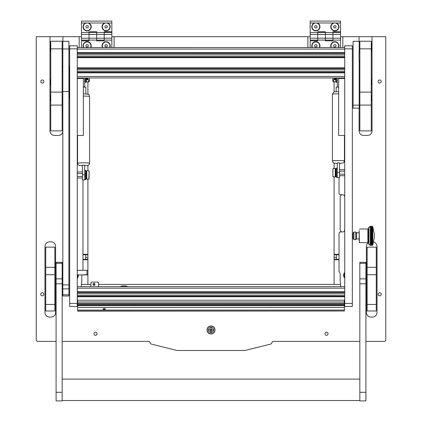 <?xml version="1.0" encoding="UTF-8"?>
<svg xmlns="http://www.w3.org/2000/svg" width="422" height="422" viewBox="0 0 422 422"><rect width="100%" height="100%" fill="white"/><g stroke="black" fill="none" stroke-linecap="round" stroke-linejoin="round"><path stroke-width="0.63" d="M207.012 329.978A3.988 3.988 0 0 0 211 333.971A3.988 3.988 0 0 0 214.988 329.978A3.988 3.988 0 0 0 211 325.99A3.988 3.988 0 0 0 207.012 329.978M40.755 294.266A1.556 1.556 0 0 0 42.311 295.822A1.556 1.556 0 0 0 43.872 294.266A1.556 1.556 0 0 0 42.311 292.71A1.556 1.556 0 0 0 40.755 294.266M40.755 81.509A1.556 1.556 0 0 0 42.311 83.065A1.556 1.556 0 0 0 43.872 81.509A1.556 1.556 0 0 0 42.311 79.948A1.556 1.556 0 0 0 40.755 81.509M93.942 333.781A1.556 1.556 0 0 0 95.504 335.337A1.556 1.556 0 0 0 97.06 333.781A1.556 1.556 0 0 0 95.504 332.219A1.556 1.556 0 0 0 93.942 333.781M324.94 333.781A1.556 1.556 0 0 0 326.496 335.337A1.556 1.556 0 0 0 328.058 333.781A1.556 1.556 0 0 0 326.496 332.219A1.556 1.556 0 0 0 324.94 333.781M378.128 294.266A1.556 1.556 0 0 0 379.689 295.822A1.556 1.556 0 0 0 381.245 294.266A1.556 1.556 0 0 0 379.689 292.71A1.556 1.556 0 0 0 378.128 294.266M378.128 81.509A1.556 1.556 0 0 0 379.689 83.065A1.556 1.556 0 0 0 381.245 81.509A1.556 1.556 0 0 0 379.689 79.948A1.556 1.556 0 0 0 378.128 81.509M77.268 278.14A4.178 4.178 0 0 0 78.386 274.886M344.732 272.401A4.178 4.178 0 0 0 344.732 278.14M77.268 154.283A4.178 4.178 0 0 0 77.569 153.924M344.431 153.924A4.178 4.178 0 0 0 344.732 154.283M77.268 304.731A4.178 4.178 0 0 0 77.648 304.267M344.352 304.267A4.178 4.178 0 0 0 344.732 304.731M340.554 286.659L340.554 283.842A4.558 4.558 0 0 0 340.211 282.107L340.211 274.527A4.558 4.558 0 0 0 339.035 271.473L339.035 233.477A1.519 1.519 0 0 1 340.554 231.958L342.453 231.958A2.279 2.279 0 0 0 344.732 229.679M81.789 274.886L81.789 282.107A4.558 4.558 0 0 0 81.446 283.842L81.446 286.659M82.965 179.909L82.965 270.323M344.732 197.005A2.279 2.279 0 0 0 342.453 194.727L340.554 194.727A1.519 1.519 0 0 1 339.035 193.207L339.035 177.63M344.732 148.544A4.178 4.178 0 0 0 344.431 148.908M77.569 148.908A4.178 4.178 0 0 0 77.268 148.544M55.609 312.502L55.609 246.395A4.558 4.558 0 0 0 51.051 241.838L49.532 241.838A4.558 4.558 0 0 0 44.975 246.395L44.975 312.502A4.558 4.558 0 0 0 49.532 317.064L51.051 317.064A4.558 4.558 0 0 0 55.609 312.502M368.19 242.766A4.558 4.558 0 0 0 366.391 246.395L366.391 312.502A4.558 4.558 0 0 0 370.949 317.064L372.468 317.064A4.558 4.558 0 0 0 377.025 312.502L377.025 246.395A4.558 4.558 0 0 0 373.644 241.991M114.119 47.538L114.119 36.677L307.881 36.677L307.881 47.538M62.904 41.287L62.904 36.677L79.167 36.677L79.167 47.538M68.907 66.054A1.588 1.588 0 0 1 69.667 66.987M69.667 97.551A1.588 1.588 0 0 1 68.907 98.479M49.986 98.97L49.986 130.899A4.558 4.558 0 0 0 54.549 135.457L58.347 135.457A4.558 4.558 0 0 0 62.831 131.727M56.084 341.377L37.753 341.377A1.519 1.519 0 0 1 36.234 339.858L36.234 36.677L49.986 36.677L49.986 45.054M49.986 46.536L49.986 48.092M49.986 49.58L49.986 81.525M49.986 83.013L49.986 97.482M62.166 341.377L148.312 341.377A1.899 1.899 0 0 1 150.148 342.785A1.899 1.899 0 0 0 151.524 344.136L175.942 350.223A9.12 9.12 0 0 0 178.153 350.497L243.847 350.497A9.12 9.12 0 0 0 246.058 350.223L270.476 344.136A1.899 1.899 0 0 0 271.852 342.785A1.899 1.899 0 0 1 273.688 341.377L359.834 341.377M365.916 341.377L384.247 341.377A1.519 1.519 0 0 0 385.766 339.858L385.766 36.677L359.096 36.677L359.096 41.287M359.096 108.169L359.096 130.899A4.558 4.558 0 0 0 363.653 135.457L367.451 135.457A4.558 4.558 0 0 0 372.014 130.899L372.014 98.97M372.014 97.482L372.014 83.013M372.014 81.525L372.014 49.58M372.014 48.092L372.014 46.536M372.014 45.054L372.014 36.677M342.833 47.538L342.833 36.677L359.096 36.677M62.904 36.677L49.986 36.677M62.831 98.41A1.324 1.324 0 0 1 62.145 98.22M62.831 66.127A1.324 1.324 0 0 0 62.145 66.317M342.833 36.677L340.554 36.677M310.159 36.677L307.881 36.677M114.119 36.677L111.841 36.677M81.446 36.677L79.167 36.677M68.907 66.618A1.129 1.129 0 0 1 69.277 67.451L69.277 97.086A1.129 1.129 0 0 1 68.907 97.92M62.831 98.215A1.129 1.129 0 0 1 62.145 97.983M62.145 66.555A1.129 1.129 0 0 1 62.831 66.323M68.907 97.951A1.15 1.15 0 0 0 69.298 97.086L69.298 67.451A1.15 1.15 0 0 0 68.907 66.586M62.831 66.301A1.15 1.15 0 0 0 62.145 66.528M62.145 98.01A1.15 1.15 0 0 0 62.831 98.236M62.831 66.497A0.955 0.955 0 0 0 62.145 66.787M62.831 98.041A0.955 0.955 0 0 1 62.145 97.751M68.907 41.287L62.831 41.287L68.907 41.287L62.831 41.309L68.907 41.351L68.907 91.521L62.831 91.521L62.831 295.991L68.907 295.991L68.907 91.521M68.907 48.968L62.831 48.968L62.831 91.521M62.831 41.287L68.907 41.351M62.831 48.968L62.831 41.351M359.169 41.287L353.093 41.287L359.169 41.287L359.169 51.874M359.169 60.995L359.169 108.169L353.093 108.169L353.093 105.136L359.169 105.136M353.093 41.287L353.093 105.136M359.169 41.309L353.093 41.309M56.084 392.302L56.084 400.9L62.166 400.9L62.166 262.336L56.084 262.336L56.084 392.302L62.166 392.302M359.834 392.302L359.834 400.9L365.916 400.9L365.916 262.336L359.834 262.336L359.834 392.302L365.916 392.302M77.268 45.787L69.667 45.787L77.268 45.787L77.268 306.435L69.667 306.435L69.667 303.397L77.268 303.397M69.667 45.787L77.268 45.808M77.268 48.846L69.667 48.846L69.667 303.397M69.667 48.846L69.667 45.808M352.333 45.787L344.732 45.787L352.333 45.787L352.333 306.435L344.732 306.435L344.732 303.397L352.333 303.397M344.732 45.787L352.333 45.808M352.333 48.846L344.732 48.846L344.732 303.397M344.732 48.846L344.732 45.808M359.855 105.089L359.855 130.899L371.254 130.899L371.254 105.089L359.855 105.089L359.855 92.112L371.254 92.112L371.254 105.089M371.254 48.836L359.855 48.836L359.855 41.235L371.254 41.235L371.254 92.112M359.855 48.836L359.855 92.112M50.745 105.089L50.745 130.899L62.145 130.899L62.145 105.089L50.745 105.089L50.745 92.112L62.145 92.112L62.145 105.089M62.145 48.836L50.745 48.836L50.745 41.235L62.145 41.235L62.145 92.112M50.745 48.836L50.745 92.112M54.849 267.316L54.849 274.706L45.734 274.706L45.734 247.155L54.849 247.155L54.849 267.316L45.734 267.316M54.849 304.441L54.849 310.982L45.734 310.982L45.734 304.441L54.849 304.441L54.849 274.706M45.734 304.441L45.734 274.706M367.151 304.441L376.266 304.441L376.266 310.982L367.151 310.982L367.151 267.316L376.266 267.316L376.266 247.155L367.151 247.155L367.151 267.316M376.266 304.441L376.266 274.706L367.151 274.706M376.266 267.316L376.266 274.706M120.344 286.659A4.558 4.558 0 0 1 122.855 285.91L125.139 285.91A4.558 4.558 0 0 1 127.65 286.659M339.035 259.752L334.097 259.752L334.097 284.391L340.554 284.391L98.542 284.391M94.971 284.391L92.993 284.391M90.941 284.391L81.446 284.391L87.903 284.391L87.903 274.638L86.99 274.886L86.99 270.323L77.268 270.323M82.965 254.313L87.903 254.313L87.903 179.144M87.903 170.783L87.903 165.435M87.903 94.254L87.903 81.889M87.903 254.313L87.903 254.756L82.965 254.756M82.965 259.314L87.903 259.314L87.903 254.756M87.903 259.314L87.903 259.752L82.965 259.752M81.826 274.886L87.903 274.638L87.903 259.752M85.624 259.314L85.624 254.756M334.097 259.752L334.097 259.314L339.035 259.314M339.035 254.756L334.097 254.756L334.097 259.314M334.097 254.756L334.097 254.313L339.035 254.313M334.097 81.889L334.097 91.98M334.097 163.156L334.097 168.505M334.097 176.865L334.097 254.313M342.453 194.727A2.279 2.279 0 0 0 340.174 197.005L340.174 229.679A2.279 2.279 0 0 0 342.453 231.958M336.376 254.756L336.376 259.314M104.239 308.371L105.569 308.983L104.239 309.669L102.91 308.983L104.239 308.371M77.648 311.009L344.352 311.009L77.648 311.141L77.648 301.978L344.352 301.978L344.352 310.112L77.648 310.112M344.352 311.009L344.352 310.112M344.352 301.978L344.352 300.206L77.648 300.206L77.648 301.978M344.352 300.206L77.648 300.206M344.352 305.064L77.648 305.064L344.352 305.064M87.903 270.571L86.99 270.323M83.345 78.476L77.268 78.471L83.345 78.476L83.345 135.467L77.268 135.467M338.655 78.471L344.732 78.476L338.655 78.471L338.655 135.467L344.732 135.467M96.643 32.499L89.042 32.499L89.042 31.74L96.643 31.74L96.643 38.196L96.643 32.499L104.239 32.499L104.239 34.398L104.239 32.499L111.841 32.499L111.841 22.999L104.593 22.999A4.104 4.104 0 0 0 106.138 30.901A4.104 4.104 0 0 0 107.689 22.999M50.745 48.498L50.745 43.091M371.423 43.097L371.254 48.498L371.254 43.091L372.056 45.798L371.423 45.798M207.202 329.978A3.798 3.798 0 0 1 211 326.18A3.798 3.798 0 0 1 214.798 329.978A3.798 3.798 0 0 1 211 333.781A3.798 3.798 0 0 1 207.202 329.978M213.543 329.978A2.543 2.543 0 0 1 211 332.525A2.543 2.543 0 0 1 208.457 329.978A2.543 2.543 0 0 1 211 327.435A2.543 2.543 0 0 1 213.543 329.978M211 328.005L210.773 329.751L209.022 329.978L210.773 330.21L210.773 331.729L211.227 331.729L211.227 330.21L212.978 329.978L211.227 329.751L211 328.005M211 327.546A2.432 2.432 0 0 0 208.568 329.978A2.432 2.432 0 0 0 211 332.409A2.432 2.432 0 0 0 213.432 329.978A2.432 2.432 0 0 0 211 327.546M359.169 230.533L359.402 242.676L367.868 242.676L367.868 228.998L359.402 228.998M359.169 231.135L359.169 241.141M372.378 245.214L372.758 244.887L372.378 245.33L370.859 245.33L372.378 245.319L370.859 245.303L372.378 245.214L370.859 245.177L372.378 245.013L370.859 244.95L372.378 244.718L370.859 244.639L370.859 244.327L372.378 244.327L370.859 244.227L370.859 243.853L372.378 243.853L370.859 243.737L370.859 243.299L372.378 243.299L370.859 243.162L370.859 242.666L372.378 242.666L370.859 242.513L370.859 241.964L372.378 241.964L370.859 241.795L370.859 241.199L372.378 241.199L370.859 241.015L370.859 240.376L372.378 240.376L370.859 240.187L370.859 239.511L372.378 239.511L370.859 239.311L370.859 238.604L372.378 238.604L370.859 238.398L370.859 237.67L372.378 237.67L370.859 237.459L370.859 236.721L372.378 236.721L370.859 236.505L370.859 235.761L372.378 235.761L370.859 235.539L370.859 234.796L372.378 234.796L370.859 234.585L370.859 233.846L372.378 233.846L370.859 233.635L370.859 232.918L372.378 232.918L370.859 232.712L370.859 232.021L372.378 232.021L370.859 231.82L370.859 231.161L372.378 231.161L370.859 230.971L370.859 230.349L372.378 230.349L370.859 230.169L370.859 229.589L372.378 229.589L370.859 229.431L370.859 228.898L372.378 228.898L370.859 228.75L370.859 228.276L372.378 228.276L370.859 228.149L370.859 227.732L372.378 227.732L370.859 227.622L370.859 227.273L372.378 227.273L370.859 227.184L370.859 226.904L372.378 226.83L370.859 226.619L372.378 226.572L370.859 226.435L372.378 226.408L370.859 226.345L372.378 226.34L370.099 226.34L368.775 227.352L368.775 244.322L368.459 243.125L367.868 242.676M372.378 245.013L372.758 244.95L374.293 237.813L374.293 233.862L372.758 226.719L372.378 226.34M372.378 226.435L372.758 226.872L372.378 226.408M372.378 226.619L372.758 227.083L372.378 226.572M372.378 226.904L372.758 227.389L372.378 226.83M372.378 227.273L372.758 227.78L372.378 227.184M372.378 227.732L372.758 228.249L372.378 227.622M372.378 228.276L372.758 228.803L372.758 228.249L372.378 228.149M372.378 228.898L372.758 229.426L372.758 228.803L372.378 228.75M372.378 229.589L372.758 230.117L372.758 229.426L370.859 229.426M372.758 229.426L372.378 229.431M372.378 230.349L372.758 230.86L372.758 230.117L370.859 230.117M372.758 230.117L372.378 230.169M372.378 231.161L372.758 231.662L372.758 230.86L370.859 230.86M372.758 230.86L372.378 230.971M372.378 232.021L372.758 232.501L372.758 231.662L370.859 231.662M372.758 231.662L372.378 231.82M372.378 232.918L372.758 233.377L372.758 232.501L370.859 232.501M372.758 232.501L372.378 232.712M372.378 233.846L372.758 234.279L372.758 233.377L370.859 233.377M372.758 233.377L372.378 233.635M372.378 234.796L372.758 235.196L372.758 234.279L370.859 234.279M372.758 234.279L372.378 234.585M372.378 235.761L372.758 236.12L372.758 235.196L370.859 235.196M372.758 235.196L372.378 235.539M372.378 236.721L372.758 237.037L372.758 236.12L370.859 236.12M372.758 236.12L372.378 236.505M372.378 237.67L372.758 237.95L372.758 237.037L370.859 237.037M372.758 237.037L372.378 237.459M372.378 238.604L372.758 238.836L372.758 237.95L370.859 237.95M372.758 237.95L372.378 238.398M372.378 239.511L372.758 239.691L372.758 238.836L370.859 238.836M372.758 238.836L372.378 239.311M372.378 240.376L372.758 240.508L372.758 239.691L370.859 239.691M372.758 239.691L372.378 240.187M372.378 241.199L372.758 241.273L372.758 240.508L370.859 240.508M372.758 240.508L372.378 241.015M372.378 241.964L372.758 241.985L372.758 241.273L370.859 241.273M372.758 241.273L372.378 241.795M372.378 242.666L372.758 242.634L372.758 241.985L370.859 241.985M372.758 241.985L372.378 242.513M372.378 243.299L372.758 243.214L372.758 242.634L372.378 243.162M372.378 243.853L372.758 243.721L372.758 243.214L372.378 243.737M372.378 244.327L372.758 244.143L372.758 243.721L372.378 244.227M372.378 244.718L372.758 244.48L372.758 244.143L372.378 244.639M372.378 245.177L372.758 244.728L372.378 244.95M353.926 239.633L353.093 238.799L353.093 232.87L353.926 232.037L355.788 232.037L355.788 239.633L353.926 239.633L353.926 232.037M359.169 238.915L356.511 238.915L356.511 232.759L355.788 232.037M109.852 47.538A4.104 4.104 0 0 0 106.138 41.694A4.104 4.104 0 0 0 102.425 47.538M90.857 47.538A4.104 4.104 0 0 0 87.143 41.694A4.104 4.104 0 0 0 83.429 47.538M111.841 32.499L111.841 34.398L104.239 34.398L104.239 38.196L104.239 34.398L89.042 34.398L89.042 38.196L89.042 32.499L89.042 34.398L81.446 34.398L81.446 32.499L89.042 32.499M111.841 34.398L111.841 38.196L104.239 38.196L104.239 40.855L96.643 40.855L96.643 40.095L89.042 40.095L89.042 40.855L81.446 40.855L81.446 47.538M111.841 38.196L111.841 40.095L104.239 40.095L104.239 38.196L89.042 38.196L89.042 40.095L89.042 38.196L81.446 38.196L81.446 34.398M111.841 40.095L111.841 47.538M96.643 40.095L96.643 38.196L96.643 40.095L104.239 40.095M85.592 22.999A4.104 4.104 0 0 0 87.143 30.901A4.104 4.104 0 0 0 88.694 22.999L81.446 22.999L81.446 21.1L111.841 21.1L111.841 22.999M81.446 38.196L81.446 40.095L89.042 40.095M81.446 32.499L81.446 22.999M104.239 32.499L104.239 31.74L111.841 31.74M104.593 22.999L88.694 22.999M92.993 284.381A0.986 0.986 180 0 0 93.985 285.367A0.986 0.986 180 0 0 94.971 284.381A0.986 0.986 180 0 0 93.985 283.394A0.986 0.986 180 0 0 92.993 284.381A0.986 0.986 180 0 0 93.985 285.372A0.986 0.986 180 0 0 94.971 284.381M98.542 282.861L98.542 282.861A0.76 0.76 180 0 0 97.783 282.102A0.76 0.76 -0 0 1 98.542 282.861L98.542 286.659M91.706 282.102L97.783 282.102L91.706 282.102A0.76 0.76 180 0 0 90.941 282.861L90.941 282.861A0.76 0.76 -0 0 1 91.706 282.102L91.706 282.102M90.941 285.14L90.941 285.14A2.279 2.279 -0 0 1 90.361 286.659A2.279 2.279 180 0 0 90.941 285.14L90.941 282.861M339.794 77.949L339.794 78.471M343.592 78.471L343.592 77.949M334.551 77.949L334.551 79.61M335.205 77.949L335.205 79.621M334.097 79.626L334.097 77.949M336.118 77.949L336.118 82.269L335.77 81.662M336.118 82.269L336.983 82.269L336.983 77.949M335.77 81.272L335.77 77.949M332.879 77.949L332.879 81.151A0.76 0.628 -90 0 0 333.507 81.889L333.638 79.695L335.464 79.637L335.464 77.949M335.759 77.943L335.77 78.772M335.464 79.368L335.77 79.695L335.205 79.547M333.638 81.889L335.77 81.889L335.77 79.695M336.424 177.245L336.07 176.639L336.07 168.737L336.424 168.125L336.424 177.245L337.289 177.245M335.464 170.678L335.464 168.51L333.638 168.505L335.77 168.505L335.77 170.789L335.464 170.789L335.77 170.789M335.437 168.505L335.437 176.865L335.464 174.587L335.77 174.587L335.77 176.865L333.507 176.865A0.76 0.628 -90 0 1 332.879 176.127L332.879 169.248A0.76 0.628 -90 0 1 333.507 168.51L333.675 168.505A0.76 0.628 90 0 0 333.053 169.248M332.879 176.127L332.879 169.248M335.77 176.865L335.464 176.865L335.453 168.505L335.77 168.51M333.053 176.127A0.76 0.628 90 0 0 333.681 176.865L333.507 176.865M337.289 177.62L337.289 162.887L339.568 162.887L339.568 177.63L337.289 177.609L339.568 177.62M336.149 91.732L336.149 87.185L338.655 87.043M337.289 87.059L338.655 86.869M339.568 78.471L339.568 77.949M337.289 86.869L337.289 77.949M336.07 170.309L335.77 170.309L335.77 174.587L335.464 174.587L335.77 174.587M339.568 171.216L344.732 171.216M344.732 174.159L339.568 174.159M78.408 77.949L78.408 78.471M82.206 78.471L82.206 77.949M87.903 77.949L87.903 79.616M87.449 79.61L87.449 77.949M85.276 77.949L85.276 82.269L86.141 82.269L86.141 77.949M86.489 77.949L86.489 81.889L86.489 79.695L88.62 79.695L88.62 81.889L86.489 81.889M88.62 81.889L88.752 81.889A0.76 0.628 90 0 0 89.38 81.151L89.38 77.949M86.489 78.772L86.499 77.949M86.795 77.949L86.795 79.637M85.93 171.015L85.93 178.917L85.576 179.524L85.576 170.404L85.93 171.015M86.536 177.625L86.23 177.625L86.23 176.865L86.536 176.865L86.536 179.144L88.319 179.144A0.76 0.628 -90 0 0 88.947 178.406L89.121 178.406A0.76 0.628 90 0 1 88.493 179.144L88.493 179.144M86.563 170.789L86.563 179.144L86.536 170.783L88.493 170.789L86.23 170.783L86.23 176.865L86.536 176.865L86.23 176.865M88.493 170.789A0.76 0.628 90 0 1 89.121 171.527L88.947 178.406M89.121 171.527L89.121 178.406M86.23 170.789L86.536 170.789L86.536 173.067L86.23 173.067L86.536 173.067M86.23 179.144L86.536 179.144L86.23 179.144L86.23 177.625M88.947 171.527A0.76 0.628 -90 0 0 88.319 170.789L88.325 170.789M86.23 172.593L85.93 172.593M77.268 173.495L82.432 173.495M82.432 176.438L77.268 176.438M84.711 165.176L82.432 165.176L82.432 174.729L84.711 174.729L84.711 165.176M84.711 174.729L84.711 179.888L82.432 179.888L84.711 179.888M84.711 179.899L82.432 179.909M82.432 179.888L82.432 174.729M83.345 87.043L85.851 87.19L85.851 94.011M84.711 77.949L84.711 87.064M84.711 86.874L83.345 86.874M82.432 77.949L82.432 78.471M62.831 51.874L62.145 51.874M62.831 60.995L62.145 60.995M359.855 60.995L359.096 60.995L359.096 51.874L359.855 51.874M87.143 30.6A3.798 3.798 0 0 0 90.941 26.797A3.798 3.798 0 0 0 87.143 22.999A3.798 3.798 0 0 0 83.345 26.797A3.798 3.798 0 0 0 87.143 30.6M88.462 26.797L87.802 25.658L86.484 25.658L85.83 26.797L86.484 27.936L87.802 27.936L88.462 26.797M90.519 47.538A3.798 3.798 0 0 0 87.143 41.994A3.798 3.798 0 0 0 83.767 47.538M85.83 45.798L86.484 46.937L87.802 46.937L88.462 45.798L87.802 44.653L86.484 44.653L85.83 45.798M344.352 303.523A3.798 3.798 0 0 0 344.732 304.146M77.268 304.146A3.798 3.798 0 0 0 77.648 303.523M77.268 277.549A3.798 3.798 0 0 0 78.007 274.886M344.732 149.135A3.798 3.798 0 0 0 344.431 149.61M344.431 153.218A3.798 3.798 0 0 0 344.732 153.692M77.268 153.692A3.798 3.798 0 0 0 77.569 153.218M77.569 149.61A3.798 3.798 0 0 0 77.268 149.135M344.732 272.992A3.798 3.798 0 0 0 344.732 277.549M50.745 100.927L50.745 95.525M50.745 84.97L50.745 79.568M371.254 95.525L371.254 100.927M372.056 45.798L371.254 51.537M371.254 79.568L371.254 84.97M334.857 30.6A3.798 3.798 0 0 0 338.655 26.797A3.798 3.798 0 0 0 334.857 22.999A3.798 3.798 0 0 0 331.059 26.797A3.798 3.798 0 0 0 334.857 30.6M336.17 26.797L335.516 25.658L334.198 25.658L333.538 26.797L334.198 27.936L335.516 27.936L336.17 26.797M106.138 30.6A3.798 3.798 0 0 0 109.942 26.797A3.798 3.798 0 0 0 106.138 22.999A3.798 3.798 0 0 0 102.34 26.797A3.798 3.798 0 0 0 106.138 30.6M107.457 26.797L106.798 25.658L105.484 25.658L104.825 26.797L105.484 27.936L106.798 27.936L107.457 26.797M315.862 30.6A3.798 3.798 0 0 0 319.66 26.797A3.798 3.798 0 0 0 315.862 22.999A3.798 3.798 0 0 0 312.058 26.797A3.798 3.798 0 0 0 315.862 30.6M317.175 26.797L316.516 25.658L315.202 25.658L314.543 26.797L315.202 27.936L316.516 27.936L317.175 26.797M338.233 47.538A3.798 3.798 0 0 0 334.857 41.994A3.798 3.798 0 0 0 331.481 47.538M333.538 45.798L334.198 46.937L335.516 46.937L336.17 45.798L335.516 44.653L334.198 44.653L333.538 45.798M109.514 47.538A3.798 3.798 0 0 0 106.138 41.994A3.798 3.798 0 0 0 102.768 47.538M104.825 45.798L105.484 46.937L106.798 46.937L107.457 45.798L106.798 44.653L105.484 44.653L104.825 45.798M319.232 47.538A3.798 3.798 0 0 0 315.862 41.994A3.798 3.798 0 0 0 312.486 47.538M314.543 45.798L315.202 46.937L316.516 46.937L317.175 45.798L316.516 44.653L315.202 44.653L314.543 45.798M325.357 32.499L317.761 32.499L317.761 31.74L325.357 31.74L325.357 38.196L325.357 32.499L332.958 32.499L332.958 34.398L332.958 32.499L340.554 32.499L340.554 22.999L333.306 22.999A4.104 4.104 0 0 0 334.857 30.901A4.104 4.104 0 0 0 336.408 22.999M338.571 47.538A4.104 4.104 0 0 0 334.857 41.694A4.104 4.104 0 0 0 331.143 47.538M319.575 47.538A4.104 4.104 0 0 0 315.862 41.694A4.104 4.104 0 0 0 312.148 47.538M340.554 32.499L340.554 34.398L332.958 34.398L332.958 38.196L332.958 34.398L317.761 34.398L317.761 38.196L317.761 32.499L317.761 34.398L310.159 34.398L310.159 32.499L317.761 32.499M340.554 34.398L340.554 38.196L332.958 38.196L332.958 40.855L325.357 40.855L325.357 40.095L317.761 40.095L317.761 40.855L310.159 40.855L310.159 47.538M340.554 38.196L340.554 40.095L332.958 40.095L332.958 38.196L317.761 38.196L317.761 40.095L317.761 38.196L310.159 38.196L310.159 34.398M340.554 40.095L340.554 47.538M325.357 40.095L325.357 38.196L325.357 40.095L332.958 40.095M314.311 22.999A4.104 4.104 0 0 0 315.862 30.901A4.104 4.104 0 0 0 317.407 22.999L310.159 22.999L310.159 21.1L340.554 21.1L340.554 22.999M310.159 38.196L310.159 40.095L317.761 40.095M310.159 32.499L310.159 22.999M332.958 32.499L332.958 31.74L340.554 31.74M333.306 22.999L317.407 22.999M68.907 97.086L69.667 97.086M68.907 67.451L69.667 67.451M68.907 294.783L62.831 294.783M68.907 288.885L62.831 288.885M68.907 284.876L62.831 284.876M56.084 283.8L62.166 283.8M56.084 278.868L62.166 278.868M56.084 263.302L62.166 263.302M359.834 283.8L365.916 283.8M359.834 278.868L365.916 278.868M359.834 263.302L365.916 263.302M122.855 286.659L122.855 285.91M125.139 285.91L125.139 286.659M85.624 257.415L87.903 257.415M336.376 257.415L334.097 257.415M77.648 307.369L344.352 307.369L77.648 307.364M344.352 303.397L77.648 303.397L344.352 303.397M344.352 304.23L77.648 304.23M344.732 301.872L344.352 301.872L344.732 301.872M77.648 301.872L77.268 301.872L77.648 301.872M344.732 300.353L344.352 300.353M77.648 300.353L77.268 300.353M344.732 296.782L77.268 296.782M77.268 295.136L344.732 295.136M77.268 293.411L344.732 293.411M344.732 288.194L77.268 288.194M77.268 291.766L344.732 291.766M344.732 286.675L77.268 286.675L344.732 286.665M344.732 296.175L77.268 296.175M77.268 292.372L344.732 292.372L77.268 292.372M77.268 77.949L344.732 77.949L77.268 77.949M77.268 76.429L344.732 76.429M77.268 72.858L344.732 72.858M77.268 72.246L344.732 72.246M77.268 71.212L344.732 71.212M77.268 69.488L344.732 69.488M77.268 68.448L344.732 68.448L77.268 68.448M77.268 67.842L344.732 67.842M77.268 57.661L344.732 57.661M77.268 57.049L344.732 57.049M77.268 56.015L344.732 56.015M77.268 54.29L344.732 54.29M77.268 53.251L344.732 53.251L77.268 53.251M77.268 52.644L344.732 52.644M77.268 49.073L344.732 49.073M77.268 47.554L344.732 47.544M77.268 47.538L344.732 47.538M50.577 45.798L49.944 45.798L50.577 43.097M367.868 228.998L368.459 228.545L368.459 243.125M370.859 245.335L370.099 245.335L370.099 226.34M335.464 175.346L335.77 175.346M335.464 176.106L335.77 176.106M335.253 176.865L335.253 168.505M335.464 169.269L335.77 169.269M335.464 170.029L335.77 170.029M338.655 93.816A6.003 0.39 180 0 0 338.428 93.816A6.003 0.39 180 0 0 332.425 94.206L333.591 92.202C334.546 91.922 333.628 91.743 338.428 91.685L338.655 91.685M339.568 162.976L339.568 163.435L343.265 162.934L343.956 162.328L344.431 160.935A6.003 0.39 180 0 0 338.428 160.545A6.003 0.39 180 0 0 332.425 160.935L332.9 162.328L333.944 163.103L337.289 163.441L337.289 162.976M337.289 172.44L339.568 172.44M86.795 79.368L86.489 79.368M86.536 172.308L86.23 172.308M86.536 171.548L86.23 171.548M86.747 170.789L86.747 179.144M86.536 178.385L86.23 178.385M83.345 93.964L83.572 93.964C91.284 94.059 88.42 95.161 89.575 96.48A6.003 0.38 180 0 0 83.572 96.1A6.003 0.38 180 0 0 83.345 96.1M89.575 96.48L89.575 163.208A6.003 0.38 180 0 0 83.572 162.834A6.003 0.38 180 0 0 77.569 163.208L78.054 164.622L79.109 165.387L82.432 165.714L82.432 165.26M89.575 163.208L89.089 164.622L88.04 165.387L84.711 165.714L84.711 165.26M50.577 98.226L49.944 98.226L50.577 95.525M50.577 48.836L49.944 48.836L50.577 48.836M50.577 82.269L49.944 82.269L50.577 79.568M371.423 98.226L372.056 98.226L371.423 95.525M371.423 48.836L372.056 48.836L371.866 47.317M371.423 82.269L372.056 82.269L371.423 79.568M359.169 108.169L353.093 108.169M77.268 306.435L69.667 306.435M352.333 306.435L344.732 306.435M62.166 379.093L359.834 379.093M62.166 400.52L359.834 400.52M344.352 305.57L77.648 305.57M86.99 274.886L77.268 274.886M50.577 48.493L49.944 45.798M352.333 237.734L353.093 237.734M368.459 228.545L368.775 227.352M370.099 245.335L368.775 244.322M352.333 233.936L353.093 233.936M356.511 238.915L355.788 239.633M359.169 232.759L356.511 232.759M336.983 80.085L337.289 80.085M337.289 168.125L336.424 168.125M332.425 94.206L332.425 160.935M344.431 135.467L344.431 160.935M337.289 177.63L339.568 177.63M335.77 175.061L336.07 175.061M344.732 169.644L339.568 169.644M344.732 175.726L339.568 175.726M85.276 80.085L84.711 80.085M86.489 81.662L86.141 82.269M84.711 170.404L85.576 170.404M84.711 179.524L85.576 179.524M77.268 171.928L82.432 171.928M77.268 178.005L82.432 178.005M86.23 177.34L85.93 177.34M77.569 135.467L77.569 163.208M50.577 100.927L49.944 98.226M50.134 47.317L49.944 48.836L50.577 51.531L49.944 48.836L50.134 47.317M50.577 84.97L49.944 82.269M371.423 100.927L372.056 98.226M371.423 51.531L372.056 48.836M371.423 84.97L372.056 82.269"/></g></svg>
